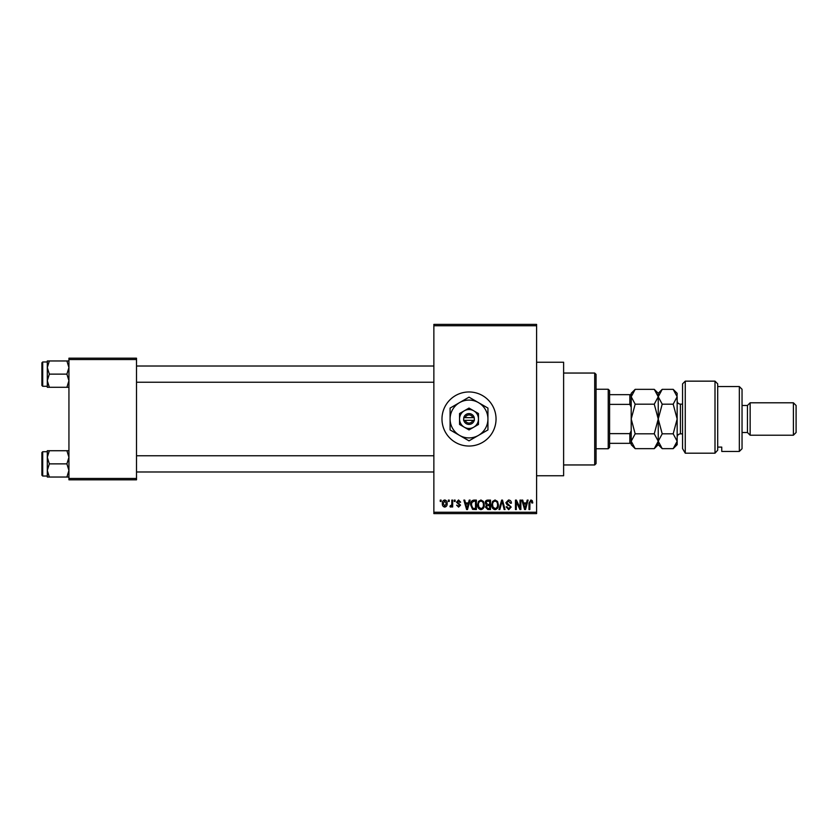 <?xml version="1.0" encoding="UTF-8"?>
<svg xmlns="http://www.w3.org/2000/svg" width="838" height="838" viewBox="0 0 838 838"><rect width="100%" height="100%" fill="white"/><g stroke="black" fill="none" stroke-linecap="round" stroke-linejoin="round"><path stroke-width="1.26" d="M469.008 391.964A27.036 27.036 0 0 0 441.982 419A27.036 27.036 0 0 0 469.008 446.036A27.036 27.036 0 0 0 496.044 419A27.036 27.036 0 0 0 469.008 391.964M536.592 362.236L563.618 362.236L563.618 475.764L536.592 475.764M448.372 501.449L448.372 500.097L449.231 500.097L449.231 501.449L448.372 501.449M451.808 503.659L451.808 500.097L452.667 500.097L452.667 506.98L451.808 506.98L451.808 505.88L450.781 507.105L449.964 506.728L450.205 505.754L451.651 505.073L451.808 503.659M454.269 501.449L454.269 500.097L455.128 500.097L455.128 501.449L454.269 501.449M456.48 502.192L458.554 499.972L460.659 502.182L459.79 502.308L458.501 500.956L457.339 502.025L460.533 505.136L458.596 507.105L456.595 505.136L458.564 506.121L459.674 505.283L456.48 502.192M468.473 502.926L469.217 500.097L470.118 500.097L467.499 509.556L466.598 509.556L463.854 500.097L464.744 500.097L465.499 502.926L468.473 502.926M480.928 499.972L483.4 501.459L484.249 504.706C484.437 507.388 483.327 509.043 480.918 509.682C478.571 509.064 477.461 507.44 477.608 504.822L478.467 501.417L480.928 499.972M495.059 499.972L497.531 501.459L498.38 504.706C498.568 507.388 497.458 509.043 495.049 509.682C492.702 509.064 491.592 507.44 491.738 504.822L492.597 501.417L495.059 499.972M530.925 499.972L532.266 500.642L532.779 502.926L531.921 503.041L530.883 501.082L529.951 501.794L529.836 509.556L528.977 509.556L528.977 503.135L530.925 499.972M433.864 512.259L536.592 512.259L536.592 513.61L433.864 513.61L433.864 324.39L536.592 324.39L536.592 325.741L433.864 325.741M536.592 512.259L536.592 325.741M526.463 502.926L527.207 500.097L528.108 500.097L525.499 509.556L524.588 509.556L521.844 500.097L522.744 500.097L523.488 502.926L526.463 502.926M520 507.671L520 500.097L520.859 500.097L520.859 509.556L519.948 509.556L516.313 501.972L516.313 509.556L515.454 509.556L515.454 500.097L516.376 500.097L520 507.671M505.869 502.716L508.551 499.972C510.415 500.171 511.358 501.239 511.4 503.167L510.541 503.292L508.477 501.082L506.728 502.695L511.159 507.084L508.708 509.682L506.121 506.854L506.98 506.728L508.676 508.572L510.3 507.053L510.028 506.089L507.179 504.968L505.869 502.716M498.956 509.556L501.648 500.097L502.496 500.097L505.042 509.556L504.151 509.556L502.119 501.208L499.846 509.556L498.956 509.556M485.233 502.873C485.244 501.093 486.124 500.171 487.852 500.097L490.513 500.097L490.513 509.556L487.842 509.556L485.474 507.179L486.407 505.199L485.233 502.873M470.61 504.874C470.38 502.192 471.469 500.59 473.858 500.097L476.382 500.097L476.382 509.556L472.611 509.378L470.61 504.874M442.349 503.607C442.181 501.637 442.977 500.422 444.737 499.972C446.486 500.412 447.283 501.606 447.136 503.533C447.283 505.482 446.486 506.665 444.737 507.105C443.019 506.676 442.223 505.513 442.349 503.607M440.254 501.449L440.254 500.097L441.113 500.097L441.113 501.449L440.254 501.449M68.936 358.182L136.51 358.182L136.51 359.533L68.936 359.533L68.936 358.182M136.51 478.467L136.51 479.818L68.936 479.818L68.936 478.467L136.51 478.467L136.51 359.533M68.936 478.467L68.936 359.533M525.374 506.781L526.18 504.026L523.781 504.026L524.976 508.572L525.374 506.781M495.049 508.572C496.892 508.069 497.709 506.77 497.521 504.686C497.636 502.737 496.819 501.543 495.069 501.082C493.268 501.574 492.44 502.831 492.597 504.843L492.964 506.99L495.049 508.572M489.654 508.457L489.654 505.628L487.14 505.712L486.333 507.021L488.156 508.457L489.654 508.457M489.654 504.518L489.654 501.208L486.941 501.323L486.092 502.863L487.957 504.518L489.654 504.518M480.918 508.572C482.761 508.069 483.578 506.77 483.39 504.686C483.505 502.737 482.688 501.543 480.939 501.082C479.137 501.574 478.309 502.831 478.467 504.843L478.833 506.99L480.918 508.572M475.523 508.457L475.523 501.208L473.973 501.208L471.815 502.58L471.469 504.895L472.768 508.268L475.523 508.457M467.374 506.781L468.18 504.026L465.781 504.026L466.986 508.572L467.374 506.781M444.769 506.121L446.277 503.544L444.716 500.956L443.208 503.544L444.769 506.121M594.708 464.954L594.708 373.046L596.059 374.397L596.059 463.603L594.708 464.954L563.618 464.954M594.708 373.046L563.618 373.046M47.305 457.297L47.305 470.453L49.337 463.875L47.305 457.297L49.337 450.718L47.305 450.718L47.305 457.297M42.707 476.036L41.9 475.23L41.9 452.52L42.707 451.713L42.707 476.036L47.305 476.036M68.936 450.718L66.893 450.718L68.936 457.297L66.893 463.875L49.337 463.875M66.893 450.718L49.337 450.718M66.893 463.875L68.936 470.453L66.893 477.031L49.337 477.031L47.305 470.453L47.305 477.031L49.337 477.031M66.893 477.031L68.936 477.031M608.231 389.261L609.582 390.613L609.582 447.387L608.231 448.739L608.231 389.261L596.059 389.261M609.582 394.667L631.203 394.667L631.203 407.216L629.851 404.377L629.851 394.667M609.582 433.623L629.851 433.623L631.203 430.784L631.203 443.333L629.851 443.333L629.851 433.623M609.582 404.377L629.851 404.377M609.582 443.333L629.851 443.333M68.936 360.969L66.893 360.969L68.936 367.547L66.893 374.125L68.936 380.703L66.893 387.282L49.337 387.282L47.305 380.703L49.337 374.125L47.305 367.547L49.337 360.969L47.305 360.969L47.305 387.282L49.337 387.282M41.9 385.48L41.9 362.77L42.707 361.964L42.707 386.287L41.9 385.48M66.893 360.969L49.337 360.969M66.893 374.125L49.337 374.125M66.893 387.282L68.936 387.282M682.561 383.856L685.264 381.154L685.264 453.19L682.561 448.613L682.561 383.856M739.336 386.559L742.039 389.261L742.039 448.739L739.336 451.441L739.336 386.559L717.705 386.559M747.444 405.487L747.444 432.513L750.146 435.215L750.146 402.785L747.444 405.487L742.039 405.487M793.397 402.785L796.1 405.487L796.1 432.513L793.397 435.215L793.397 402.785L750.146 402.785M793.397 435.215L750.146 435.215M747.444 432.513L742.039 432.513M717.705 447.094L721.759 447.094L721.759 451.441L721.759 447.094M739.336 451.441L721.759 451.441M715.003 381.154L717.705 383.856L717.705 450.174L715.003 453.19L685.264 453.19L715.003 453.19L715.003 381.154L685.264 381.154M715.003 453.19L717.705 450.174M682.561 448.613L685.264 453.19M635.173 404.178L631.203 396.762L635.173 389.345L654.258 389.345L658.239 396.762L654.258 404.178L635.173 404.178L631.203 419L635.173 433.822L654.258 433.822L658.239 441.238L654.258 448.655L635.173 448.655L631.203 441.238L635.173 433.822M654.258 404.178L658.239 419L654.258 433.822M657.128 445.051L657.945 443.176M654.258 389.345L658.239 393.315L658.239 444.685L654.258 448.655M631.203 443.333L631.203 444.685L635.173 448.655M631.203 430.784L631.203 407.216M635.173 389.345L631.203 393.315L631.203 394.667M658.239 396.762L662.209 389.345L673.186 389.345L677.156 396.762L677.156 444.685L673.186 448.655L662.209 448.655L658.239 441.238L662.209 433.822L658.239 419L662.209 404.178L658.239 396.762M658.239 441.238L658.312 442.202M673.186 389.345L677.156 393.315L677.073 395.735M677.156 396.762L673.186 404.178L677.156 419L673.186 433.822L677.156 441.238L673.186 448.655M676.046 445.062L677.073 442.265M673.186 433.822L662.209 433.822M673.186 404.178L662.209 404.178M465.184 420.351L474.413 420.351L474.245 417.649A5.405 5.405 0 0 0 463.77 417.649L463.603 420.351L465.184 420.351A4.054 4.054 0 0 0 472.831 420.351M463.77 420.351A5.405 5.405 0 0 0 474.245 420.351M478.467 413.543L469.008 408.075L459.549 413.543L459.549 424.457L469.008 429.925L478.467 424.457L478.467 413.543M469.008 408.075L459.549 413.543L459.549 419A9.459 9.459 0 0 0 464.283 427.191L469.008 429.925L473.742 427.191A9.459 9.459 0 0 0 473.742 410.809A9.459 9.459 0 0 0 459.549 419M476.005 425.882L478.467 424.457M478.467 435.383A18.918 18.918 0 0 0 478.467 402.617A18.918 18.918 0 0 0 450.09 419A18.918 18.918 0 0 0 478.467 435.383L487.936 429.925L487.936 408.075L469.008 397.149L450.09 408.075L450.09 429.925L469.008 440.851L478.467 435.383M464.283 427.191A9.459 9.459 0 0 0 473.742 427.191M474.245 417.649L463.77 417.649M472.831 417.649A4.054 4.054 0 0 0 465.184 417.649M682.561 404.136L680.404 404.136L680.404 433.864C678.434 434.063 677.355 435.142 677.156 437.111M42.707 451.713L47.305 451.713M433.864 471.983L136.51 471.983M433.864 455.767L136.51 455.767M136.51 366.017L433.864 366.017M136.51 382.233L433.864 382.233M608.231 448.739L596.059 448.739M42.707 386.287L47.305 386.287M42.707 361.964L47.305 361.964M658.239 393.315L662.209 389.345M658.239 444.685L662.209 448.655M682.561 433.864L680.404 433.864M680.404 404.136C678.434 403.937 677.355 402.858 677.156 400.889"/></g></svg>
